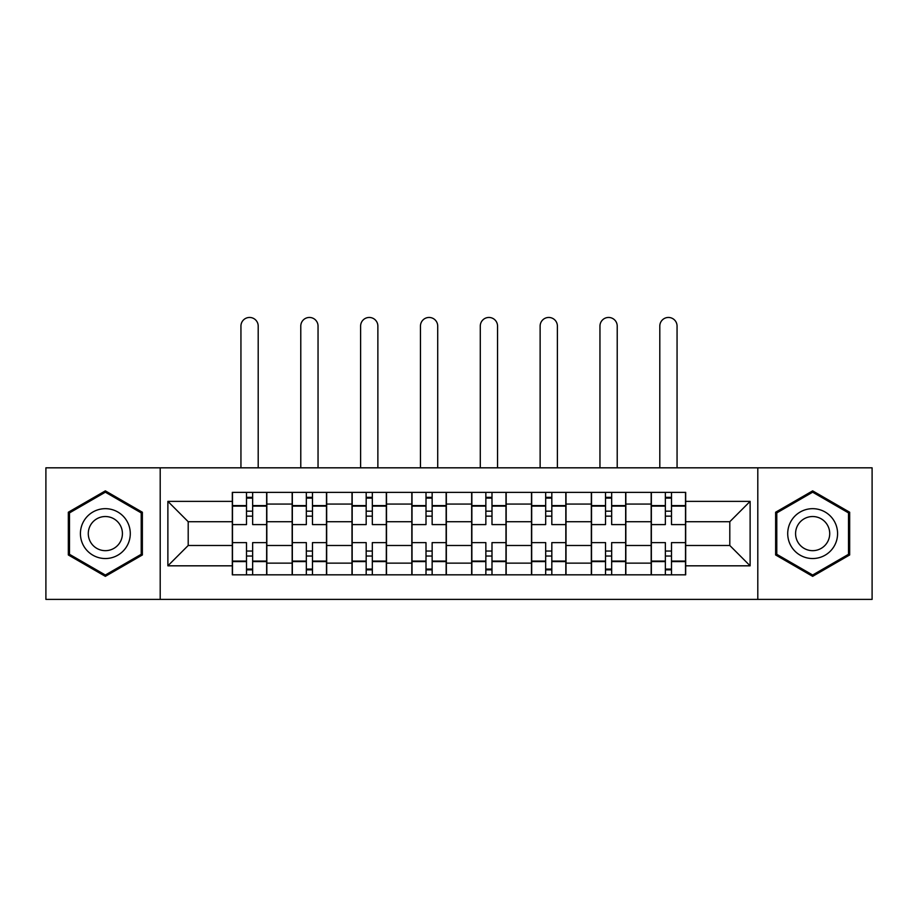 <?xml version="1.0" encoding="UTF-8"?>
<svg xmlns="http://www.w3.org/2000/svg" width="918" height="918" viewBox="0 0 918 918"><rect width="100%" height="100%" fill="white"/><g stroke="black" fill="none" stroke-linecap="round" stroke-linejoin="round"><path stroke-width="1.38" d="M757.798 599.385L872.1 599.385L872.1 467.824L45.9 467.824L45.9 599.385L757.798 599.385L757.798 467.824M292.154 574.829L292.154 504.062L266.828 504.062L266.828 574.829M266.828 504.062L266.828 492.369M292.154 504.062L292.154 492.369M326.67 492.369L326.67 574.829M351.984 574.829L351.984 492.369M386.501 492.369L386.501 574.829M411.826 574.829L411.826 492.369M446.343 492.369L446.343 574.829M471.657 574.829L471.657 492.369M506.174 492.369L506.174 574.829M531.499 574.829L531.499 492.369M566.016 492.369L566.016 574.829M591.33 574.829L591.33 492.369M625.846 492.369L625.846 574.829M651.172 574.829L651.172 492.369M651.172 545.487L625.846 545.487M591.33 545.487L566.016 545.487M531.499 545.487L506.174 545.487M471.657 545.487L446.343 545.487M411.826 545.487L386.501 545.487M351.984 545.487L326.67 545.487M292.154 545.487L266.828 545.487M651.172 521.711L625.846 521.711M591.33 521.711L566.016 521.711M531.499 521.711L506.174 521.711M471.657 521.711L446.343 521.711M411.826 521.711L386.501 521.711M351.984 521.711L326.67 521.711M292.154 521.711L266.828 521.711M188.201 545.487L232.311 545.487L232.311 521.711L188.201 521.711L188.201 545.487L167.879 565.821L167.879 501.377L232.311 501.377L232.311 521.711M685.689 521.711L685.689 545.487L729.799 545.487L729.799 521.711L685.689 521.711L685.689 492.369L232.311 492.369L232.311 501.377M685.689 501.377L750.121 501.377L750.121 565.821L685.689 565.821L685.689 545.487M232.311 545.487L232.311 574.829L685.689 574.829L685.689 565.821M232.311 565.821L167.879 565.821M160.202 599.385L160.202 467.824M142.37 512.233L105.352 490.866L68.334 512.233L68.334 554.965L105.352 576.343L142.37 554.965L142.37 512.233M849.666 512.233L812.648 490.866L775.63 512.233L775.63 554.965L812.648 576.343L849.666 554.965L849.666 512.233M252.645 569.08L246.506 569.08M246.506 498.118L252.645 498.118M312.476 569.08L306.337 569.08M306.337 498.118L312.476 498.118M372.318 569.08L366.179 569.08M366.179 498.118L372.318 498.118M432.149 569.08L426.009 569.08M426.009 498.118L432.149 498.118M491.991 569.08L485.851 569.08M485.851 498.118L491.991 498.118M551.821 569.08L545.682 569.08M545.682 498.118L551.821 498.118M611.663 569.08L605.524 569.08M605.524 498.118L611.663 498.118M671.494 569.08L665.355 569.08M665.355 498.118L671.494 498.118M167.879 501.377L188.201 521.711M729.799 545.487L750.121 565.821M729.799 521.711L750.121 501.377M266.645 574.829L266.645 524.591L252.645 524.591L252.645 492.369M246.506 492.369L246.506 524.591L232.506 524.591L232.506 492.369M258.199 467.824L258.199 326.097A8.629 8.629 0 0 0 249.57 317.456A8.629 8.629 0 0 0 240.941 326.097L240.941 467.824M266.645 524.591L266.645 492.369M232.506 574.829L232.506 542.618L246.506 542.618L246.506 574.829M252.645 574.829L252.645 542.618L266.645 542.618M246.506 516.145L252.645 516.145M232.506 542.618L232.506 524.591M252.645 551.052L246.506 551.052M252.645 569.849L246.506 569.849M246.506 556.044L252.645 556.044M252.645 511.165L246.506 511.165M246.506 497.349L252.645 497.349M83.756 546.072A24.935 24.935 0 0 0 117.814 555.195A24.935 24.935 0 0 0 126.948 521.137A24.935 24.935 0 0 0 92.89 512.014A24.935 24.935 0 0 0 83.756 546.072M90.572 542.136A17.063 17.063 0 0 0 113.889 548.379A17.063 17.063 0 0 0 120.132 525.062A17.063 17.063 0 0 0 96.815 518.819A17.063 17.063 0 0 0 90.572 542.136M105.352 492.186L141.211 512.898L141.211 554.311L105.352 575.012L69.493 554.311L69.493 512.898L105.352 492.186M791.052 546.072A24.935 24.935 0 0 0 825.11 555.195A24.935 24.935 0 0 0 834.244 521.137A24.935 24.935 0 0 0 800.186 512.014A24.935 24.935 0 0 0 791.052 546.072M797.868 542.136A17.063 17.063 0 0 0 821.185 548.379A17.063 17.063 0 0 0 827.428 525.062A17.063 17.063 0 0 0 804.111 518.819A17.063 17.063 0 0 0 797.868 542.136M812.648 492.186L848.507 512.898L848.507 554.311L812.648 575.012L776.789 554.311L776.789 512.898L812.648 492.186M326.475 574.829L326.475 524.591L312.476 524.591L312.476 492.369M306.337 492.369L306.337 524.591L292.337 524.591L292.337 492.369M318.041 467.824L318.041 326.097A8.629 8.629 0 0 0 309.412 317.456A8.629 8.629 0 0 0 300.783 326.097L300.783 467.824M326.475 524.591L326.475 492.369M292.337 574.829L292.337 542.618L306.337 542.618L306.337 574.829M312.476 574.829L312.476 542.618L326.475 542.618M306.337 516.145L312.476 516.145M292.337 542.618L292.337 524.591M312.476 551.052L306.337 551.052M312.476 569.849L306.337 569.849M306.337 556.044L312.476 556.044M312.476 511.165L306.337 511.165M306.337 497.349L312.476 497.349M386.317 574.829L386.317 524.591L372.318 524.591L372.318 492.369M366.179 492.369L366.179 524.591L352.179 524.591L352.179 492.369M377.872 467.824L377.872 326.097A8.629 8.629 0 0 0 369.243 317.456A8.629 8.629 0 0 0 360.613 326.097L360.613 467.824M386.317 524.591L386.317 492.369M352.179 574.829L352.179 542.618L366.179 542.618L366.179 574.829M372.318 574.829L372.318 542.618L386.317 542.618M366.179 516.145L372.318 516.145M352.179 542.618L352.179 524.591M372.318 551.052L366.179 551.052M372.318 569.849L366.179 569.849M366.179 556.044L372.318 556.044M372.318 511.165L366.179 511.165M366.179 497.349L372.318 497.349M446.148 574.829L446.148 524.591L432.149 524.591L432.149 492.369M426.009 492.369L426.009 524.591L412.01 524.591L412.01 492.369M437.714 467.824L437.714 326.097A8.629 8.629 0 0 0 429.085 317.456A8.629 8.629 0 0 0 420.455 326.097L420.455 467.824M446.148 524.591L446.148 492.369M412.01 574.829L412.01 542.618L426.009 542.618L426.009 574.829M432.149 574.829L432.149 542.618L446.148 542.618M426.009 516.145L432.149 516.145M412.01 542.618L412.01 524.591M432.149 551.052L426.009 551.052M432.149 569.849L426.009 569.849M426.009 556.044L432.149 556.044M432.149 511.165L426.009 511.165M426.009 497.349L432.149 497.349M505.99 574.829L505.99 524.591L491.991 524.591L491.991 492.369M485.851 492.369L485.851 524.591L471.852 524.591L471.852 492.369M497.545 467.824L497.545 326.097A8.629 8.629 0 0 0 488.915 317.456A8.629 8.629 0 0 0 480.286 326.097L480.286 467.824M505.99 524.591L505.99 492.369M471.852 574.829L471.852 542.618L485.851 542.618L485.851 574.829M491.991 574.829L491.991 542.618L505.99 542.618M485.851 516.145L491.991 516.145M471.852 542.618L471.852 524.591M491.991 551.052L485.851 551.052M491.991 569.849L485.851 569.849M485.851 556.044L491.991 556.044M491.991 511.165L485.851 511.165M485.851 497.349L491.991 497.349M565.821 574.829L565.821 524.591L551.821 524.591L551.821 492.369M545.682 492.369L545.682 524.591L531.683 524.591L531.683 492.369M557.387 467.824L557.387 326.097A8.629 8.629 0 0 0 548.757 317.456A8.629 8.629 0 0 0 540.128 326.097L540.128 467.824M565.821 524.591L565.821 492.369M531.683 574.829L531.683 542.618L545.682 542.618L545.682 574.829M551.821 574.829L551.821 542.618L565.821 542.618M545.682 516.145L551.821 516.145M531.683 542.618L531.683 524.591M551.821 551.052L545.682 551.052M551.821 569.849L545.682 569.849M545.682 556.044L551.821 556.044M551.821 511.165L545.682 511.165M545.682 497.349L551.821 497.349M625.663 574.829L625.663 524.591L611.663 524.591L611.663 492.369M605.524 492.369L605.524 524.591L591.525 524.591L591.525 492.369M617.217 467.824L617.217 326.097A8.629 8.629 0 0 0 608.588 317.456A8.629 8.629 0 0 0 599.959 326.097L599.959 467.824M625.663 524.591L625.663 492.369M591.525 574.829L591.525 542.618L605.524 542.618L605.524 574.829M611.663 574.829L611.663 542.618L625.663 542.618M605.524 516.145L611.663 516.145M591.525 542.618L591.525 524.591M611.663 551.052L605.524 551.052M611.663 569.849L605.524 569.849M605.524 556.044L611.663 556.044M611.663 511.165L605.524 511.165M605.524 497.349L611.663 497.349M685.494 574.829L685.494 524.591L671.494 524.591L671.494 492.369M665.355 492.369L665.355 524.591L651.355 524.591L651.355 492.369M677.059 467.824L677.059 326.097A8.629 8.629 0 0 0 668.43 317.456A8.629 8.629 0 0 0 659.801 326.097L659.801 467.824M685.494 524.591L685.494 492.369M651.355 574.829L651.355 542.618L665.355 542.618L665.355 574.829M671.494 574.829L671.494 542.618L685.494 542.618M665.355 516.145L671.494 516.145M651.355 542.618L651.355 524.591M671.494 551.052L665.355 551.052M671.494 569.849L665.355 569.849M665.355 556.044L671.494 556.044M671.494 511.165L665.355 511.165M665.355 497.349L671.494 497.349M591.33 504.062L566.016 504.062M531.499 504.062L506.174 504.062M471.657 504.062L446.343 504.062M411.826 504.062L386.501 504.062M351.984 504.062L326.67 504.062M651.172 504.062L625.846 504.062M591.33 563.136L566.016 563.136M531.499 563.136L506.174 563.136M471.657 563.136L446.343 563.136M411.826 563.136L386.501 563.136M351.984 563.136L326.67 563.136M292.154 563.136L266.828 563.136M651.172 563.136L625.846 563.136M266.645 505.6L252.645 505.6M246.506 505.6L232.506 505.6M246.506 506.116L232.506 506.116M246.506 561.093L232.506 561.093M246.506 561.598L232.506 561.598M266.645 561.598L252.645 561.598M266.645 506.116L252.645 506.116M266.645 561.093L252.645 561.093M326.475 505.6L312.476 505.6M306.337 505.6L292.337 505.6M306.337 506.116L292.337 506.116M306.337 561.093L292.337 561.093M306.337 561.598L292.337 561.598M326.475 561.598L312.476 561.598M326.475 506.116L312.476 506.116M326.475 561.093L312.476 561.093M386.317 505.6L372.318 505.6M366.179 505.6L352.179 505.6M366.179 506.116L352.179 506.116M366.179 561.093L352.179 561.093M366.179 561.598L352.179 561.598M386.317 561.598L372.318 561.598M386.317 506.116L372.318 506.116M386.317 561.093L372.318 561.093M446.148 505.6L432.149 505.6M426.009 505.6L412.01 505.6M426.009 506.116L412.01 506.116M426.009 561.093L412.01 561.093M426.009 561.598L412.01 561.598M446.148 561.598L432.149 561.598M446.148 506.116L432.149 506.116M446.148 561.093L432.149 561.093M505.99 505.6L491.991 505.6M485.851 505.6L471.852 505.6M485.851 506.116L471.852 506.116M485.851 561.093L471.852 561.093M485.851 561.598L471.852 561.598M505.99 561.598L491.991 561.598M505.99 506.116L491.991 506.116M505.99 561.093L491.991 561.093M565.821 505.6L551.821 505.6M545.682 505.6L531.683 505.6M545.682 506.116L531.683 506.116M545.682 561.093L531.683 561.093M545.682 561.598L531.683 561.598M565.821 561.598L551.821 561.598M565.821 506.116L551.821 506.116M565.821 561.093L551.821 561.093M625.663 505.6L611.663 505.6M605.524 505.6L591.525 505.6M605.524 506.116L591.525 506.116M605.524 561.093L591.525 561.093M605.524 561.598L591.525 561.598M625.663 561.598L611.663 561.598M625.663 506.116L611.663 506.116M625.663 561.093L611.663 561.093M685.494 505.6L671.494 505.6M665.355 505.6L651.355 505.6M665.355 506.116L651.355 506.116M665.355 561.093L651.355 561.093M665.355 561.598L651.355 561.598M685.494 561.598L671.494 561.598M685.494 506.116L671.494 506.116M685.494 561.093L671.494 561.093"/></g></svg>
